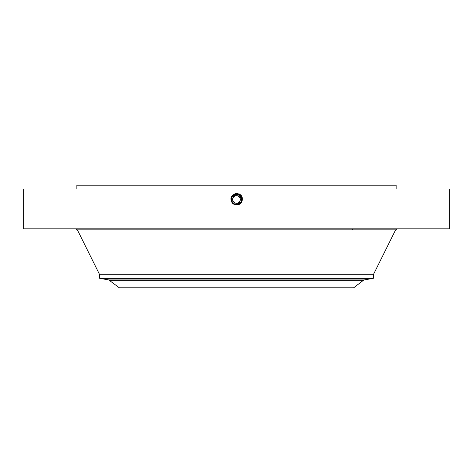 <?xml version="1.0" encoding="UTF-8"?>
<svg xmlns="http://www.w3.org/2000/svg" width="473" height="473" viewBox="0 0 473 473"><rect width="100%" height="100%" fill="white"/><g stroke="black" fill="none" stroke-linecap="round" stroke-linejoin="round"><path stroke-width="0.71" d="M23.65 228.82L449.35 228.82L449.35 188.987L23.65 188.987L23.65 228.82M240.018 195.781L238.948 194.994L236.5 194.35C231.463 194.036 229.328 201.74 234.034 203.993L236.5 204.626C241.555 204.939 243.696 197.211 238.977 194.947L236.5 194.314C231.427 194.001 229.281 201.758 234.017 204.023L236.5 204.661C241.591 204.975 243.743 197.2 238.989 194.923L236.5 194.285C231.398 193.965 229.234 201.77 233.999 204.052L236.5 204.697C242.3 202.698 243.134 199.429 239.007 194.894L236.5 194.249C230.682 196.254 229.843 199.529 233.987 204.082L236.5 204.726C241.756 205.028 243.766 197.117 239.025 194.858L236.5 194.214C231.232 193.912 229.216 201.853 233.969 204.111L236.5 204.762C241.786 205.063 243.814 197.099 239.042 194.829L236.5 194.178C231.196 193.877 229.169 201.865 233.952 204.141L236.5 204.797C241.821 205.099 243.855 197.081 239.054 194.799L236.5 194.149C231.161 193.841 229.121 201.882 233.934 204.17L236.5 204.862L233.881 204.271C229.31 199.777 230.026 196.106 236.027 193.262L239.433 194.119C244.831 196.809 242.111 205.566 236.5 204.862L233.922 204.2L235.655 204.797M239.805 195.586L236.5 194.35C231.463 194.036 229.328 201.74 234.034 203.993L236.5 204.626C241.555 204.939 243.696 197.211 238.977 194.953L236.5 194.314C231.427 194.001 229.281 201.752 234.017 204.023L236.5 204.661C241.591 204.975 243.743 197.194 238.989 194.917L236.5 194.279C230.718 196.271 229.884 199.529 233.999 204.052L236.5 204.691C241.626 205.01 243.79 197.182 239.007 194.888L236.5 194.249C230.682 196.254 229.843 199.529 233.987 204.082L236.5 204.726C241.75 205.028 243.766 197.117 239.025 194.864L236.5 194.214C231.226 193.912 229.21 201.853 233.969 204.111L236.5 204.762C241.786 205.063 243.808 197.099 239.042 194.829L236.5 194.178C231.196 193.877 229.169 201.87 233.952 204.141L236.5 204.797C241.821 205.099 243.855 197.087 239.054 194.799L236.5 194.143C231.161 193.841 229.121 201.882 233.934 204.17L236.5 204.827C241.857 205.134 243.902 197.07 239.072 194.77L236.5 194.113C231.126 193.806 229.074 201.9 233.922 204.2L233.881 204.271M76.863 188.987L76.863 185.185L396.138 185.185L396.138 188.987M231.876 201.652L232.03 201.953A5.108 5.108 0 0 0 232.426 202.556L232.426 202.562A5.108 5.108 0 0 0 232.994 203.195L236.5 204.827C241.857 205.134 243.902 197.07 239.072 194.77L236.5 194.113C231.131 193.806 229.074 201.9 233.922 204.2L233.999 204.052M373.333 274.73L373.333 278.325L99.667 278.325L99.667 274.73L373.333 274.73L395.635 229.837L397.267 228.82M233.171 197.637A3.802 3.802 0 0 0 233.165 197.655C235.312 193.244 242.395 197.111 239.835 201.303C237.688 205.72 230.605 201.847 233.165 197.655L232.722 199.044M232.698 199.523L232.728 199.925M234.691 202.822A3.802 3.802 0 0 0 239.835 201.303L240.278 199.913M240.302 199.44L240.272 199.032M109.547 280.27L363.453 280.27L353.627 287.815L119.373 287.815L108.766 279.927L364.234 279.927L373.333 278.325M233.165 197.655A3.802 3.802 0 0 1 238.321 196.141A3.802 3.802 0 0 1 239.835 201.303A3.802 3.802 0 0 1 234.679 202.816A3.802 3.802 0 0 1 233.165 197.655M231.693 201.196A5.108 5.108 0 0 1 232.16 196.786M233.609 195.272A5.108 5.108 0 0 1 237.452 194.462L238.948 194.994A5.108 5.108 0 0 1 239.864 195.633M239.994 195.757A5.108 5.108 0 0 1 240.97 197.005M241.313 197.761A5.108 5.108 0 0 1 240.982 201.93C242.211 199.098 241.537 196.786 238.948 194.994L236.5 194.373L232.018 197.034L236.5 194.373L232.018 197.028L236.5 194.373L232.018 197.028L236.5 194.373L236.5 193.244M231.699 201.22L232.426 202.556L234.052 203.964A5.108 5.108 0 0 1 233.136 203.325M241.041 201.811L241.466 200.676M241.537 200.316L241.602 199.293M235.105 204.389L233.828 203.833L235.111 204.395M232.426 202.562L234.046 203.964L236.5 204.584L240.982 201.93L236.5 204.59C241.52 204.904 243.648 197.229 238.96 194.982L236.5 194.373M241.064 201.776L241.23 201.403M241.514 200.463L241.608 199.565M241.602 199.304L240.136 195.893M238.936 194.988L237.558 194.48L238.936 194.988M241.602 199.234L238.948 195L239.728 195.52M232.018 197.028L232.024 201.941L234.052 203.964L236.5 204.59C241.526 204.904 243.648 197.223 238.96 194.982M241.07 201.764L241.449 198.222M232.982 203.183L234.017 203.946M241.549 198.713L240.42 196.2M231.486 200.446L231.398 199.222M99.667 274.73L77.365 229.837L395.635 229.837M238.971 194.947L239.486 194.013M77.365 229.837L75.733 228.82M352.426 229.837L352.426 228.82M99.667 278.325L108.766 279.927M363.453 280.27L364.234 279.927"/></g></svg>
